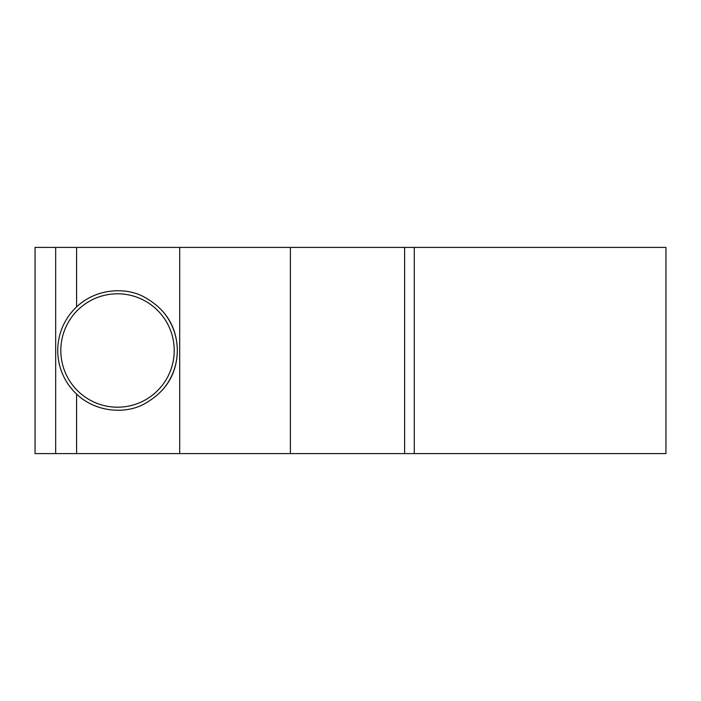 <?xml version="1.0" encoding="UTF-8"?>
<svg xmlns="http://www.w3.org/2000/svg" width="701" height="701" viewBox="0 0 701 701"><rect width="100%" height="100%" fill="white"/><g stroke="black" fill="none" stroke-linecap="round" stroke-linejoin="round"><path stroke-width="1.05" d="M174.216 350.5A56.702 56.702 0 0 1 89.167 399.605A56.702 56.702 0 0 1 89.167 301.395A56.702 56.702 0 0 1 174.216 350.5M76.602 306.907C96.081 288.339 125.479 287.024 143.46 296.628C165.646 308.65 176.932 326.613 177.309 350.5C176.932 374.387 165.646 392.35 143.46 404.372C125.479 413.976 96.081 412.661 76.602 394.093A59.795 59.795 0 0 1 76.602 306.907L76.602 247.409L35.05 247.409L35.05 453.591L179.693 453.591L179.693 247.409L76.602 247.409M162.255 390.168A59.795 59.795 0 0 0 162.255 310.832M179.693 453.591L665.95 453.591L665.95 247.409L179.693 247.409M290.389 453.591L290.389 247.409M76.602 453.591L76.602 394.093M55.668 453.591L55.668 247.409M404.617 453.591L404.617 247.409M414.282 453.591L414.282 247.409"/></g></svg>
